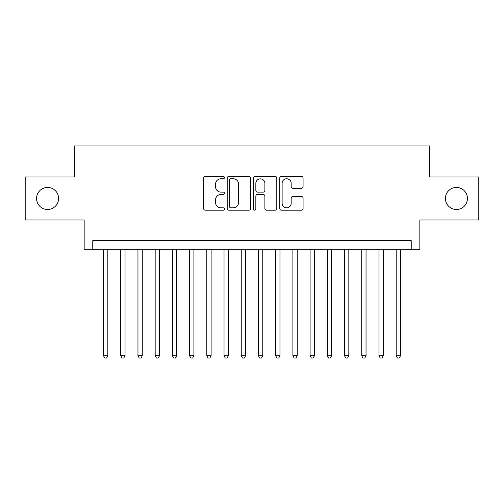 <?xml version="1.0" encoding="UTF-8"?>
<svg xmlns="http://www.w3.org/2000/svg" width="504" height="504" viewBox="0 0 504 504"><rect width="100%" height="100%" fill="white"/><g stroke="black" fill="none" stroke-linecap="round" stroke-linejoin="round"><path stroke-width="0.76" d="M224.456 177.584A1.184 1.184 0 0 0 223.272 176.4L205.323 176.4A1.688 1.688 0 0 0 203.635 178.088L203.635 208.505A1.688 1.688 0 0 0 205.323 210.193L223.272 210.193A1.184 1.184 0 0 0 224.456 209.015A1.184 1.184 0 0 0 223.272 207.831L220.954 207.831A5.405 5.405 0 0 1 215.542 202.425L215.542 199.886A5.405 5.405 0 0 1 220.954 194.481L223.272 194.481A1.184 1.184 0 0 0 224.456 193.297A1.184 1.184 0 0 0 223.272 192.118L220.954 192.118A5.405 5.405 0 0 1 215.542 186.707L215.542 184.174A5.405 5.405 0 0 1 220.954 178.769L223.272 178.769A1.184 1.184 0 0 0 224.456 177.584M445.404 198.463A11.019 11.019 0 0 0 456.422 209.481A11.019 11.019 0 0 0 467.441 198.463A11.019 11.019 0 0 0 456.422 187.444A11.019 11.019 0 0 0 445.404 198.463M36.559 198.463A11.019 11.019 0 0 0 47.578 209.481A11.019 11.019 0 0 0 58.596 198.463A11.019 11.019 0 0 0 47.578 187.444A11.019 11.019 0 0 0 36.559 198.463M301.379 188.313A1.688 1.688 0 0 0 303.074 186.625L303.074 178.088A1.688 1.688 0 0 0 301.379 176.4L281.446 176.4A1.688 1.688 0 0 0 279.752 178.088L279.752 208.505A1.688 1.688 0 0 0 281.446 210.193L301.379 210.193A1.688 1.688 0 0 0 303.074 208.505L303.074 198.198A1.688 1.688 0 0 0 301.379 196.51L292.849 196.51A1.688 1.688 0 0 0 291.161 198.198L291.161 203.307A4.517 4.517 0 0 1 286.637 207.831A4.517 4.517 0 0 1 282.12 203.307L282.12 183.286A4.517 4.517 0 0 1 286.637 178.769A4.517 4.517 0 0 1 291.161 183.286L291.161 186.625A1.688 1.688 0 0 0 292.849 188.313L301.379 188.313M411.233 249.247L419.838 249.247L419.838 219.983L478.8 219.983L478.8 176.948L429.307 176.948L429.307 145.958L74.693 145.958L74.693 176.948L25.2 176.948L25.2 219.983L84.162 219.983L84.162 249.247L411.233 249.247L411.233 240.641L92.767 240.641L92.767 249.247M250.519 178.088A1.688 1.688 0 0 0 248.831 176.4L228.892 176.4A1.688 1.688 0 0 0 227.203 178.088L227.203 208.505A1.688 1.688 0 0 0 228.892 210.193L248.831 210.193A1.688 1.688 0 0 0 250.519 208.505L250.519 178.088M255.169 176.4L275.108 176.4A1.688 1.688 0 0 1 276.797 178.088L276.797 208.505A1.688 1.688 0 0 1 275.108 210.193L266.572 210.193A1.688 1.688 0 0 1 264.883 208.505L264.883 196.169A1.688 1.688 0 0 0 263.195 194.481L257.531 194.481A1.688 1.688 0 0 0 255.843 196.169L255.843 209.015A1.184 1.184 0 0 1 254.659 210.193A1.184 1.184 0 0 1 253.481 209.015L253.481 178.088A1.688 1.688 0 0 1 255.169 176.4M230.75 178.769A1.184 1.184 0 0 0 229.572 179.953L229.572 206.646A1.184 1.184 0 0 0 230.75 207.831L233.201 207.831A5.405 5.405 0 0 0 238.606 202.425L238.606 184.174A5.405 5.405 0 0 0 233.201 178.769L230.75 178.769M264.883 183.374A4.517 4.517 0 0 0 260.366 178.851A4.517 4.517 0 0 0 255.843 183.374L255.843 190.424A1.688 1.688 0 0 0 257.531 192.118L263.195 192.118A1.688 1.688 0 0 0 264.883 190.424L264.883 183.374M103.528 249.247L103.528 355.805L107.831 355.805L107.831 249.247M107.831 355.805L106.539 358.042L104.819 358.042L103.528 355.805M120.74 249.247L120.74 355.805L125.042 355.805L125.042 249.247M125.042 355.805L123.751 358.042L122.031 358.042L120.74 355.805M137.957 249.247L137.957 355.805L142.26 355.805L142.26 249.247M142.26 355.805L140.969 358.042L139.243 358.042L137.957 355.805M155.169 249.247L155.169 355.805L159.472 355.805L159.472 249.247M159.472 355.805L158.18 358.042L156.46 358.042L155.169 355.805M172.381 249.247L172.381 355.805L176.69 355.805L176.69 249.247M176.69 355.805L175.398 358.042L173.672 358.042L172.381 355.805M189.599 249.247L189.599 355.805L193.901 355.805L193.901 249.247M193.901 355.805L192.61 358.042L190.89 358.042L189.599 355.805M206.81 249.247L206.81 355.805L211.113 355.805L211.113 249.247M211.113 355.805L209.828 358.042L208.102 358.042L206.81 355.805M224.028 249.247L224.028 355.805L228.331 355.805L228.331 249.247M228.331 355.805L227.039 358.042L225.319 358.042L224.028 355.805M241.24 249.247L241.24 355.805L245.542 355.805L245.542 249.247M245.542 355.805L244.251 358.042L242.531 358.042L241.24 355.805M258.457 249.247L258.457 355.805L262.76 355.805L262.76 249.247M262.76 355.805L261.469 358.042L259.749 358.042L258.457 355.805M275.669 249.247L275.669 355.805L279.972 355.805L279.972 249.247M279.972 355.805L278.68 358.042L276.961 358.042L275.669 355.805M292.887 249.247L292.887 355.805L297.19 355.805L297.19 249.247M297.19 355.805L295.898 358.042L294.172 358.042L292.887 355.805M310.099 249.247L310.099 355.805L314.401 355.805L314.401 249.247M314.401 355.805L313.11 358.042L311.39 358.042L310.099 355.805M327.31 249.247L327.31 355.805L331.619 355.805L331.619 249.247M331.619 355.805L330.328 358.042L328.602 358.042L327.31 355.805M344.528 249.247L344.528 355.805L348.831 355.805L348.831 249.247M348.831 355.805L347.539 358.042L345.82 358.042L344.528 355.805M361.74 249.247L361.74 355.805L366.043 355.805L366.043 249.247M366.043 355.805L364.757 358.042L363.031 358.042L361.74 355.805M378.958 249.247L378.958 355.805L383.261 355.805L383.261 249.247M383.261 355.805L381.969 358.042L380.249 358.042L378.958 355.805M396.169 249.247L396.169 355.805L400.472 355.805L400.472 249.247M400.472 355.805L399.181 358.042L397.461 358.042L396.169 355.805"/></g></svg>

